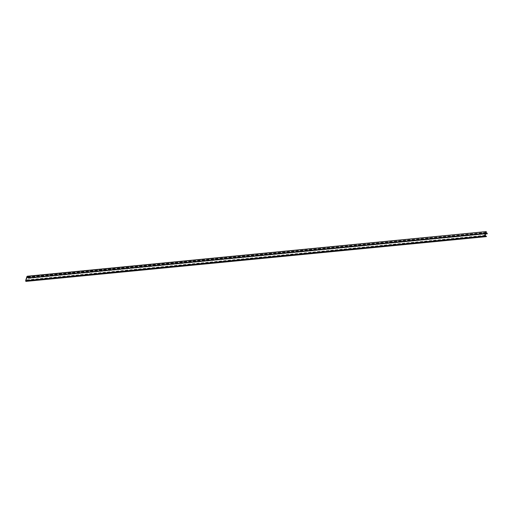 <?xml version="1.0" encoding="UTF-8"?>
<svg xmlns="http://www.w3.org/2000/svg" width="513" height="513" viewBox="0 0 513 513"><rect width="100%" height="100%" fill="white"/><g stroke="black" fill="none" stroke-linecap="round" stroke-linejoin="round"><path stroke-width="0.38" stroke-dasharray="2.56 1.92" d="M25.862 281.387L26.285 280.502L27.189 281.265L27.638 281.041L26.31 279.951L27.003 277.719L27.593 277.899A0.507 0.372 84.4 0 0 27.907 277.905L28.491 278.142L27.279 277.315L27.452 276.283L486.318 231.664M484.862 236.333L26.766 280.88M486.497 236.429L27.49 280.88L486.356 236.262M27.157 280.912L485.875 236.166M485.869 233.101L27.003 277.719L485.907 233.03M485.779 233.383L27.907 277.905L485.753 233.466M485.625 233.877L28.279 278.341L485.606 233.941M487.145 233.152L28.279 277.77L486.568 232.973M484.977 235.967L26.112 280.585L485.016 235.903M486.548 232.96L27.683 277.578M484.9 236.211L26.695 280.765M486.388 236.615L27.529 281.233M486.003 236.301L27.49 280.88M485.664 235.833L26.798 280.451M485.247 235.57L26.381 280.188M485.17 235.332L26.31 279.951M485.792 233.344L27.593 277.899M487.35 233.53L28.491 278.142M486.138 232.703L27.279 277.315M486.067 232.466L27.202 277.084M27.753 277.591L486.613 232.979M27.112 277.616L485.971 233.005M27.785 277.95L485.773 233.415M27.952 277.892L486.818 233.274M28.401 278.418L485.599 233.966M27.926 277.533L486.786 232.915M26.214 280.489L485.08 235.871"/><path stroke-width="0.77" d="M487.145 233.152L486.657 232.96L487.324 233.774L485.869 233.101L485.17 235.332L486.388 236.615L485.144 235.89L484.727 236.769L484.509 236.057L485.805 231.914L486.318 231.664L486.067 232.466L486.568 232.973M486.055 236.653L484.862 236.333M26.766 280.88L27.189 281.265L486.048 236.653L27.189 281.265L26.766 280.88M485.875 236.166L486.497 236.429M485.753 233.466L486.94 233.351L485.792 233.344M487.324 233.774L485.625 233.877M486.318 231.664L26.939 276.533L27.452 276.283L26.939 276.533L25.65 280.675L25.862 281.387L484.727 236.769M485.555 236.147L484.9 236.211M486.35 236.262L486.016 236.301M486.516 233.312L485.779 233.383M487.196 233.787L485.606 233.941M484.509 236.057L25.65 280.675M485.773 233.415L486.645 233.332M485.599 233.966L487.267 233.806M27.253 276.231L486.112 231.613"/></g></svg>
